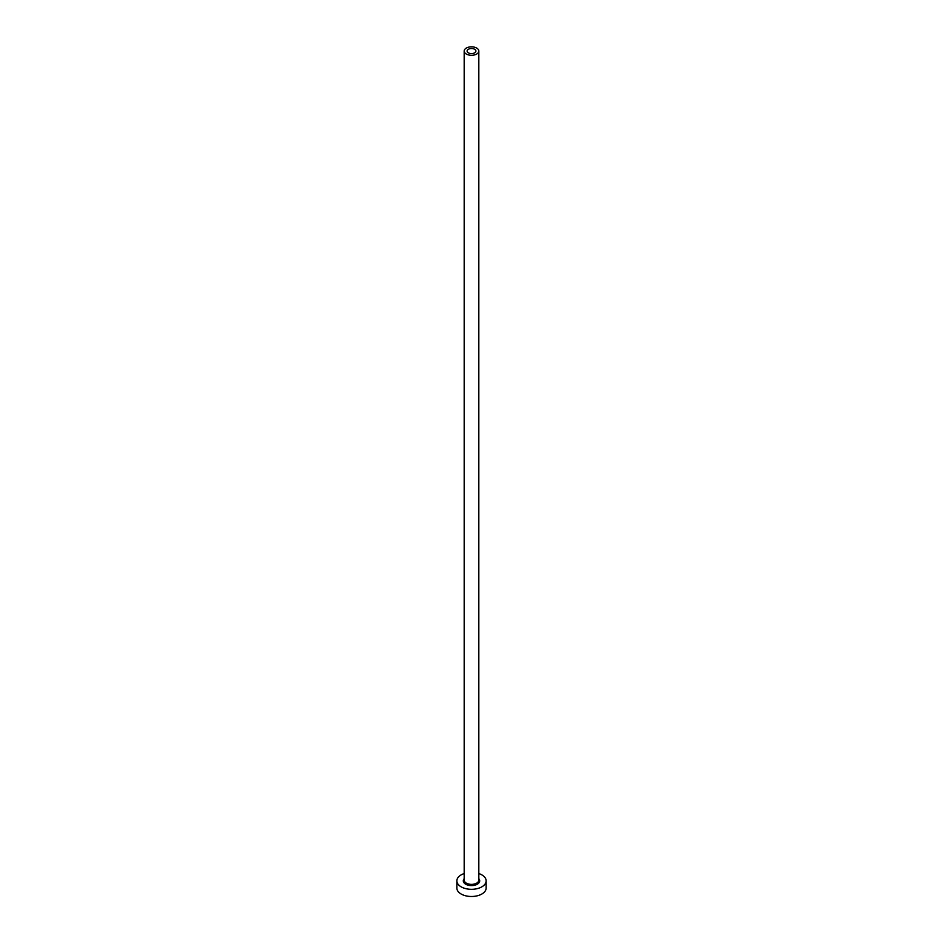 <?xml version="1.0" encoding="UTF-8"?>
<svg xmlns="http://www.w3.org/2000/svg" width="943" height="943" viewBox="0 0 943 943"><rect width="100%" height="100%" fill="white"/><g stroke="black" fill="none" stroke-linecap="round" stroke-linejoin="round"><path stroke-width="1.41" d="M474.612 49.26A4.397 2.534 0 0 0 469.814 48.718A4.397 2.534 0 0 0 467.103 51.052A4.397 2.534 0 0 0 468.388 52.843A4.397 2.534 0 0 0 473.186 53.397A4.397 2.534 0 0 0 475.897 51.052A4.397 2.534 0 0 0 474.612 49.26M466.325 54.046A7.32 4.232 0 0 0 474.305 54.965A7.32 4.232 0 0 0 478.82 51.052A7.32 4.232 0 0 0 476.675 48.069A7.32 4.232 0 0 0 468.695 47.15A7.32 4.232 0 0 0 464.18 51.052A7.32 4.232 0 0 0 466.325 54.046M464.18 873.548A14.64 8.452 0 0 0 456.86 880.868A14.64 8.452 0 0 0 461.151 886.844A14.64 8.452 0 0 0 477.099 888.671A14.64 8.452 0 0 0 486.14 880.868A14.64 8.452 0 0 0 481.849 874.892A14.64 8.452 0 0 0 478.82 873.548M456.86 880.868L456.86 888.035A14.64 8.452 0 0 0 461.151 894.023A14.64 8.452 0 0 0 477.099 895.85A14.64 8.452 0 0 0 486.14 888.035L486.14 880.868M478.82 878.735A8.204 4.739 180 0 1 476.309 884.699A8.204 4.739 180 0 1 465.701 884.216A8.204 4.739 180 0 1 464.18 878.735M464.18 51.052L464.18 880.149A7.32 4.232 0 0 0 466.325 883.131A7.32 4.232 0 0 0 474.305 884.051A7.32 4.232 0 0 0 478.82 880.149L478.82 51.052"/></g></svg>
